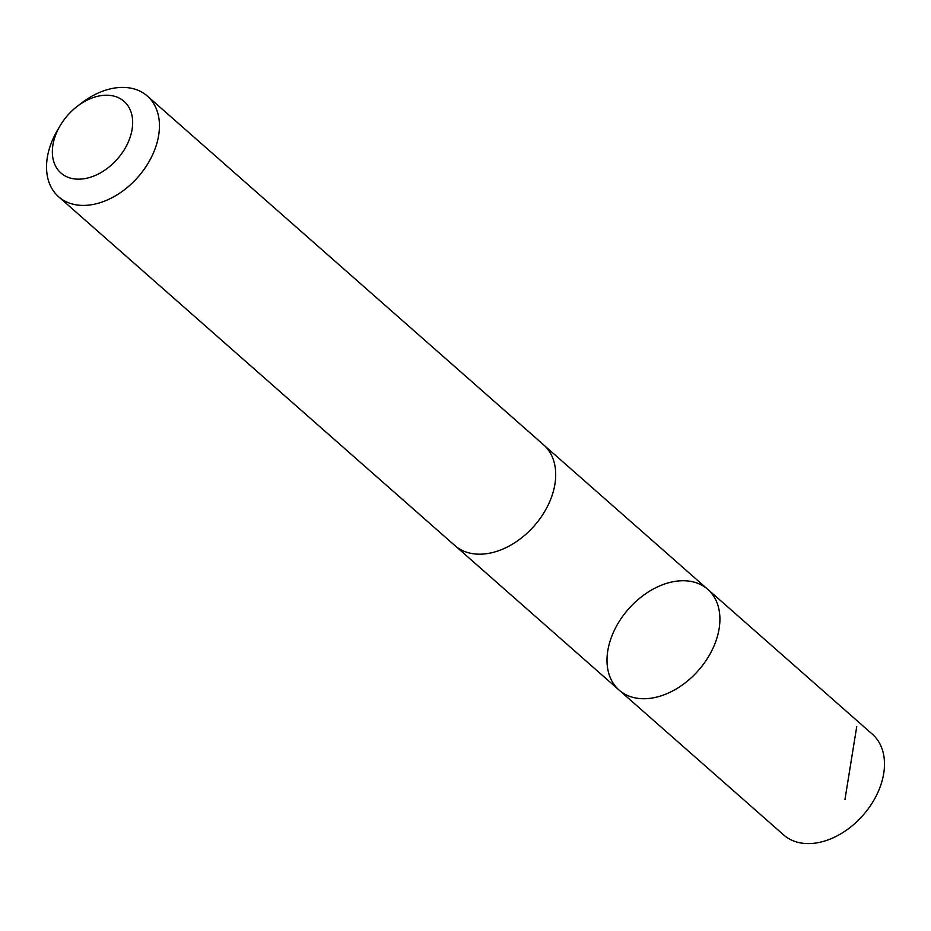 <?xml version="1.0" encoding="UTF-8"?>
<svg xmlns="http://www.w3.org/2000/svg" width="931" height="931" viewBox="0 0 931 931"><rect width="100%" height="100%" fill="white"/><g stroke="black" fill="none" stroke-linecap="round" stroke-linejoin="round"><path stroke-width="1.4" d="M633.208 697.447A67.102 46.527 131.4 0 1 619.115 690.104A67.102 46.527 131.4 0 1 628.53 608.99A67.102 46.527 131.4 0 1 707.793 589.358A67.102 46.527 131.4 0 1 705.349 661.557A67.102 46.527 131.4 0 1 633.208 697.447A67.102 46.527 131.4 0 1 619.115 690.104L783.693 834.967A67.113 46.538 -48.6 0 0 797.774 842.311A67.113 46.538 -48.6 0 0 869.926 806.421A67.113 46.538 -48.6 0 0 872.37 734.21L707.793 589.358A67.102 46.527 131.4 0 1 705.349 661.557A67.102 46.527 131.4 0 1 633.208 697.447M60.026 125.894L57.315 130.526A67.113 46.538 -48.6 0 0 58.641 196.79L454.898 545.566A67.113 46.538 -48.6 0 0 534.173 525.934A67.113 46.538 -48.6 0 0 543.588 444.809L147.331 96.033A67.113 46.538 -48.6 0 0 133.238 88.689A67.113 46.538 -48.6 0 0 81.428 103.132L77.18 106.402A47.737 33.109 -48.6 0 0 60.026 125.894A47.737 33.109 -48.6 0 0 69.592 177.856A47.737 33.109 -48.6 0 0 125.953 146.795A47.737 33.109 -48.6 0 0 114.036 96.137A47.737 33.109 -48.6 0 0 77.18 106.402M58.641 196.79A67.113 46.538 -48.6 0 0 137.916 177.158A67.113 46.538 -48.6 0 0 147.331 96.033M856.741 726.494L844.964 799.485M455.736 546.276L619.115 690.104M544.391 445.553L707.793 589.358"/></g></svg>
